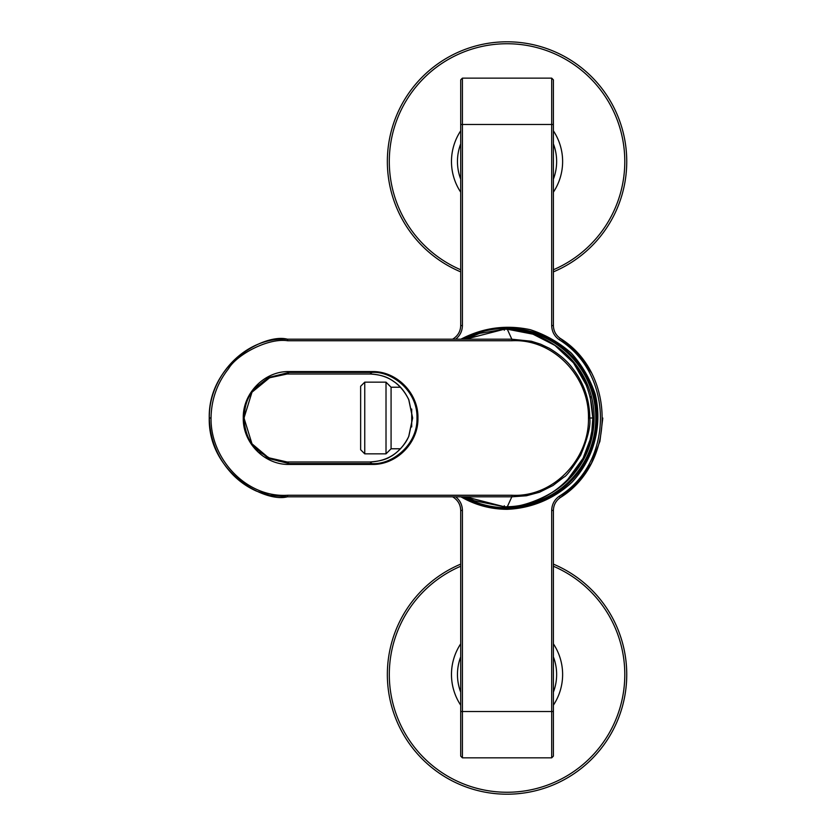 <?xml version="1.0" encoding="UTF-8"?>
<svg xmlns="http://www.w3.org/2000/svg" width="836" height="836" viewBox="0 0 836 836"><rect width="100%" height="100%" fill="white"/><g stroke="black" fill="none" stroke-linecap="round" stroke-linejoin="round"><path stroke-width="1.25" d="M387.35 161.505A119.705 119.705 0 0 0 460.709 271.867A119.705 119.705 0 0 1 522.866 42.845A119.705 119.705 0 0 1 626.749 161.505A119.705 119.705 0 0 0 507.055 41.8A119.705 119.705 0 0 0 387.35 161.505M553.39 271.867A119.705 119.705 0 0 0 626.749 161.505A119.705 119.705 0 0 1 553.39 271.867M626.749 674.495A119.705 119.705 0 0 0 553.39 564.133A119.705 119.705 0 0 1 491.234 793.155A119.705 119.705 0 0 1 387.35 674.495A119.705 119.705 0 0 0 507.055 794.2A119.705 119.705 0 0 0 626.749 674.495M460.709 564.133A119.705 119.705 0 0 0 387.35 674.495A119.705 119.705 0 0 1 460.709 564.133M364.747 382.156L360.64 386.263L360.64 449.737L364.747 453.844L364.747 382.156L386.013 382.156L386.013 453.844L391.081 448.775L400.475 448.775M400.465 387.225L391.081 387.225L391.081 448.775M364.747 453.844L386.013 453.844M464.043 496.814A89.776 89.776 0 0 0 594.041 440.196A89.776 89.776 0 0 0 464.022 339.197M553.39 192.175A55.573 55.573 0 0 0 553.39 130.824M460.709 130.824A55.573 55.573 0 0 0 460.709 192.175M553.39 179.144A49.585 49.585 0 0 0 553.39 143.855M460.709 143.855A49.585 49.585 0 0 0 460.709 179.144M460.709 643.824A55.573 55.573 0 0 0 460.709 705.176M553.39 705.176A55.573 55.573 0 0 0 553.39 643.824M460.709 656.856A49.585 49.585 0 0 0 460.709 692.145M553.39 692.145A49.585 49.585 0 0 0 553.39 656.856M251.855 392.314L269.6 377.767L287.166 374.005L289.078 372.417L268.189 377.621L252.044 392.021L243.997 418L252.044 443.979L268.189 458.379L289.078 463.583L287.166 461.995L268.523 457.731L251.855 443.697M287.114 374.005L370.003 374.005L371.915 372.417C391.708 370.923 417.676 390.757 416.986 418.031C417.676 445.264 391.656 465.088 371.905 463.583L369.993 461.995L287.114 461.995M512.05 340.743L287.605 340.743C267.698 337.671 236.348 355.07 228.615 368.613C217.182 383.066 211.32 399.535 211.038 418C210.39 458.839 246.275 497.901 287.615 495.257L287.396 496.814C264.333 502.938 208.049 471.776 209.251 418C208.07 364.235 264.312 333.052 287.396 339.186L511.831 339.186L287.406 339.217C245.272 336.563 208.666 376.252 209.314 418C209.961 440.164 217.851 459.1 232.983 474.827C239.827 481.776 247.707 487.231 256.6 491.171L269.955 495.382L287.406 496.783L511.841 496.783L512.05 495.257C553.233 497.514 589.39 459.225 588.471 418C589.359 376.963 553.495 338.528 512.05 340.743L511.841 339.217L504.442 339.186M287.605 340.743L287.396 339.186M372.02 371.571C396.619 370.944 418.564 393.254 417.937 418.031C418.543 442.798 396.546 465.077 372.01 464.429L289.183 464.429C264.594 465.056 242.649 442.756 243.276 417.969C242.68 393.202 264.625 370.944 289.183 371.571L372.02 371.571L371.915 372.417L289.078 372.417L289.183 371.571M408.794 399.618L408.825 399.702C400.538 383.16 387.59 374.591 370.003 374.005L369.972 374.016C386.42 374.936 391.332 380.098 395.209 382.501C400.622 386.42 405.146 392.147 408.752 399.692L412.587 418L408.752 436.319C404.781 446.34 394.425 454.868 390.652 456.498C386.295 459.497 379.398 461.326 369.961 461.974L369.961 461.984C387.914 461.179 400.852 452.621 408.825 436.298L408.783 436.382M408.825 399.702L412.65 418L408.825 436.298M287.312 374.005L369.951 374.005M287.396 496.814L511.831 496.814L526.461 495.758L539.523 492.237L552.983 485.517L563.945 477.095C566.306 476.311 571.887 468.996 580.675 455.139C587.771 438.158 590.801 425.775 589.777 418C589.579 399.42 583.81 382.804 572.482 368.154C567.195 361.006 559.441 354.37 549.21 348.236L540.673 344.202L531.362 341.245L511.841 339.217L507.306 329.227L504.307 329.227L465.694 339.197M504.442 496.814L511.841 496.783L507.306 506.773L509.375 506.668M588.471 418L592.828 418C590.801 361.831 548.123 331.516 509.281 329.332L504.296 329.217L479.519 333.418L465.662 339.197M590.164 396.567L592.828 418L591.878 430.843L590.101 439.694L583.068 458.285L567.236 480.177C557.1 493.167 525.154 507.368 509.281 506.668M504.296 506.783L474.231 500.701L465.694 496.814L504.296 506.773L507.358 506.773L504.296 506.783L504.307 505.749M462.998 496.814C476.708 504.38 491.39 508.204 507.055 508.288C522.866 507.358 537.861 503.356 552.042 496.281C565.293 487.587 576.297 476.645 585.064 463.447C596.329 441.826 599.454 419.087 594.417 395.229C587.572 372.501 572.932 353.074 552.951 340.252C525.28 324.817 491.004 324.42 462.977 339.197M460.709 711.509L460.709 756.131L462.412 757.844L462.412 711.509L460.709 711.509L460.709 510.43C460.552 505.028 458.264 500.764 453.864 497.629C458.253 500.764 460.531 505.028 460.709 510.43L462.412 510.43L462.412 711.509L551.687 711.509L551.687 757.844L553.39 756.131L553.39 510.43C553.568 505.038 555.846 500.774 560.235 497.629L577.969 482.351L591.491 463.165L599.934 441.272L602.808 418.063M454.439 339.228L453.864 338.371C458.264 335.236 460.552 330.972 460.709 325.57C460.531 330.972 458.253 335.236 453.864 338.371L452.631 339.207M411.709 409.044L411.709 426.956M452.652 496.814L453.864 497.629L454.429 496.783M462.412 325.57L462.412 124.48L460.709 124.48L460.709 325.57L462.412 325.57C462.277 331.171 460.019 335.717 455.641 339.207M460.709 124.48L460.709 79.848L462.412 78.135L462.412 124.48L553.39 124.48L553.39 79.848L551.687 78.135L462.412 78.135M591.522 372.887L578.031 353.722L560.235 338.371C555.846 335.236 553.557 330.962 553.39 325.57C553.557 330.972 555.835 335.236 560.235 338.371L559.284 339.792C614.136 373.734 614.136 462.266 559.284 496.208L560.235 497.629C555.835 500.764 553.557 505.028 553.39 510.43L551.687 510.43C551.865 504.432 554.393 499.688 559.284 496.208M560.235 497.629C616.08 463.071 616.08 372.929 560.235 338.371M559.284 339.792C554.393 336.312 551.865 331.568 551.687 325.57L553.39 325.57L553.39 124.48M553.39 269.756A117.761 117.761 0 0 0 491.223 44.81A117.761 117.761 0 0 0 460.709 269.756M460.709 566.244A117.761 117.761 0 0 0 522.876 791.19A117.761 117.761 0 0 0 553.39 566.244M551.875 492.634A87.059 87.059 0 0 0 551.927 343.397M507.755 506.762A88.773 88.773 0 0 0 595.817 418A88.773 88.773 0 0 0 507.755 329.238M289.183 464.429L289.078 463.583L371.905 463.583L372.01 464.429M369.94 461.995L287.312 461.995M209.251 418L211.038 418M287.615 495.257L512.05 495.257M504.307 330.251L504.296 329.227M460.908 339.197C482.884 327.702 505.999 324.525 530.264 329.687C545.574 334.693 559.274 342.53 571.364 353.179C582.107 365.186 590.049 378.823 595.18 394.101C602.84 425.388 593.884 459.121 571.699 482.487C554.028 498.925 531.173 508.403 507.055 509.312C490.575 509.218 475.203 505.048 460.929 496.814M455.662 496.814C460.03 500.304 462.277 504.839 462.412 510.43M553.39 711.509L551.687 711.509L551.687 510.43M551.687 325.57L551.687 78.135M391.081 387.225L386.013 382.156M252.033 392.032L251.406 392.941M287.145 461.984L278.952 461.19L270.436 458.588L259.411 451.868M258.251 450.855L251.793 443.602M255.419 387.925L265.388 379.941L271.522 376.973L287.145 374.026M258.157 451.158C251.667 444.188 246.693 438.869 244.206 422.264C243.725 400.58 250.706 392.972 258.115 384.884M507.337 329.217L532.971 334.181L554.916 345.404L573.517 362.908L586.788 385.992M592.828 418C592.975 468.4 550.339 505.247 509.333 506.679L507.337 506.783M551.687 757.844L462.412 757.844"/></g></svg>
